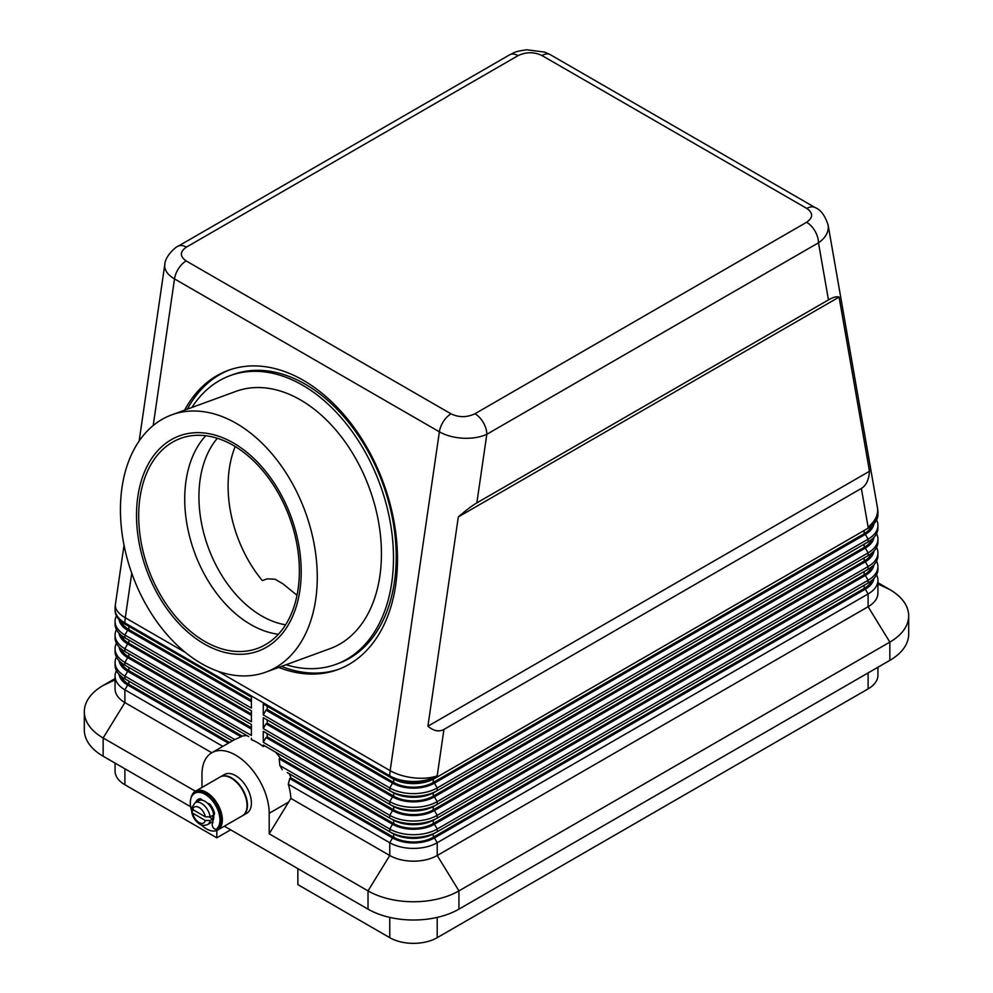 <?xml version="1.0" encoding="UTF-8"?>
<svg xmlns="http://www.w3.org/2000/svg" width="993" height="993" viewBox="0 0 993 993"><rect width="100%" height="100%" fill="white"/><g stroke="black" fill="none" stroke-linecap="round" stroke-linejoin="round"><path stroke-width="1.49" d="M217.33 438.285A106.226 71.372 -110.1 0 0 203.342 531.466A106.226 71.372 -110.1 0 0 261.718 615.97A106.226 71.372 -110.1 0 0 285.587 624.808M229.631 369.88A159.339 107.058 -110.1 0 0 187.317 409.166M184.586 410.159A159.339 107.058 69.9 0 1 228.266 370.364A159.339 107.058 69.9 0 1 303.312 380.307A159.339 107.058 69.9 0 1 396.033 534.979A159.339 107.058 69.9 0 1 337.781 669.63A159.339 107.058 69.9 0 1 278.735 667.42M164.85 264.163L164.677 265.925C164.826 270.779 168.102 275.098 174.507 278.909L439.378 431.818C445.981 435.53 453.888 437.665 463.098 438.223C472.296 438.621 480.202 437.305 486.818 434.289A16.769 9.682 -120 0 0 483.343 422.596A16.769 9.682 -120 0 0 474.952 413.746C466.933 417.556 458.952 417.594 451.045 413.858L186.175 260.936A16.769 9.682 120 0 0 178.579 268.495A16.769 9.682 120 0 0 174.507 278.909L153.207 425.538M443.945 729.433C439.08 732.126 433.742 731.047 427.909 726.206L458.319 516.931C465.791 510.427 471.973 505.735 476.851 502.892L828.46 299.898C833.264 297.143 836.814 296.212 839.085 297.093L869.483 471.265C868.863 479.83 866.157 485.552 861.365 488.432L443.945 729.433L437.205 775.831A33.539 15.565 -171.7 0 1 413.758 777.854A33.539 15.565 -171.7 0 1 390.15 770.667L217.914 671.231M476.851 502.892L486.818 434.289L818.493 242.801C824.898 238.308 828.174 233.156 828.323 227.36L827.963 224.306M828.46 299.898L818.493 242.801A16.769 9.682 -120 0 0 815.017 231.108A16.769 9.682 -120 0 0 806.626 222.258L474.952 413.746M186.175 260.936C179.708 256.368 179.783 251.763 186.374 247.133L518.048 55.645A16.769 9.682 -120 0 0 509.657 54.814L177.983 246.301A16.769 9.682 -120 0 0 177.834 246.388M877.936 667.246L877.936 675.203A33.539 19.363 0 0 1 868.105 688.894L437.205 937.677L437.205 917.395M389.765 917.395L389.765 937.677A33.539 19.363 0 0 0 413.485 943.35A33.539 19.363 0 0 0 437.205 937.677M115.064 763.108L115.064 771.065A33.539 19.363 0 0 0 124.895 784.755L124.895 768.781M116.442 670.635A33.539 19.363 0 0 0 115.064 676.109L115.064 688.894A33.539 19.363 0 0 0 124.895 702.585L211.782 752.756M127.625 680.428A29.629 17.104 0 0 0 127.663 680.453L124.895 678.852L127.663 680.453M232.337 740.89L124.895 678.852A33.539 19.363 180 0 1 115.064 665.161L115.064 662.418A33.539 19.363 0 0 0 124.895 676.109L234.77 739.549L241.038 736.781L127.663 671.318A29.629 17.104 180 0 1 119.086 660.655M185.418 652.475L125.279 617.758A33.539 15.565 -171.7 0 1 115.337 605.569A33.539 15.565 -171.7 0 1 115.411 604.389A33.539 33.539 0 0 0 115.064 609.218L115.064 610.385A33.539 19.363 180 0 0 124.895 624.076L124.895 622.909A33.539 19.363 -60 0 1 124.994 620.377A33.539 19.363 -60 0 1 125.279 617.758L131.759 573.209M116.442 656.944A33.539 19.363 0 0 0 115.064 662.418M116.442 643.253A33.539 19.363 0 0 0 115.064 648.727L115.064 651.47A33.539 19.363 180 0 0 124.895 665.161L127.663 666.75L124.895 665.161L124.895 662.418L251.403 735.453L251.403 724.505L124.895 651.458A33.539 19.363 180 0 1 115.064 637.767L115.064 635.036A33.539 19.363 0 0 0 124.895 648.727L251.403 721.762L251.403 710.802L124.895 637.767A33.539 19.363 180 0 1 115.064 624.076L115.064 621.333A33.539 19.363 0 0 0 124.895 635.036L251.403 708.071L251.403 697.111L124.895 624.076M127.625 653.034A29.629 17.104 0 0 0 127.663 653.059L124.895 651.458L124.895 648.727L127.663 643.936A29.629 17.104 180 0 1 119.086 633.261M116.442 629.55A33.539 19.363 0 0 0 115.064 635.036M116.442 615.859A33.539 19.363 0 0 0 115.064 621.333M289.286 773.758A47.527 27.432 60 0 1 290.937 777.904L289.745 778.599L288.293 784.147A47.527 27.432 60 0 1 290.875 798.422L389.765 855.507A33.539 19.363 0 0 0 413.485 861.179A33.539 19.363 0 0 0 437.205 855.507L868.105 606.735A33.539 19.363 0 0 0 877.936 593.032L877.936 580.26A33.539 19.363 0 0 0 876.558 574.773M288.293 784.147L389.765 842.734A33.539 19.363 0 0 0 413.485 848.407A33.539 19.363 0 0 0 437.205 842.734L868.105 593.951A33.539 19.363 0 0 0 877.936 580.26M873.914 578.485A29.629 17.104 180 0 1 865.337 589.159L434.438 837.931A29.629 17.104 180 0 1 413.485 842.945A29.629 17.104 180 0 1 392.533 837.931L289.745 778.599M275.508 752.123A47.527 27.432 60 0 1 280.349 758.106L279.157 758.789L279.889 765.603L389.765 829.031L389.765 831.774L392.533 833.375A29.629 17.104 0 0 0 413.485 838.377A29.629 17.104 0 0 0 434.438 833.375L437.205 831.774A33.539 19.363 180 0 1 413.485 837.447A33.539 19.363 180 0 1 389.765 831.774L287.275 772.604M115.064 609.218A33.539 19.363 0 0 0 124.895 622.909L389.765 775.831L389.765 776.998L392.533 778.586A29.629 17.104 0 0 0 413.485 783.601A29.629 17.104 0 0 0 434.438 778.586L437.205 776.998A33.539 19.363 180 0 1 413.485 782.67A33.539 19.363 180 0 1 389.765 776.998L263.257 703.963L263.257 714.91L389.765 787.945L389.765 790.689L392.533 792.29A29.629 17.104 0 0 0 413.485 797.292A29.629 17.104 0 0 0 434.438 792.29L437.205 790.689A33.539 19.363 180 0 1 413.485 796.361A33.539 19.363 180 0 1 389.765 790.689L263.257 717.654L263.257 728.614L389.765 801.649A33.539 19.363 0 0 0 413.485 807.321A33.539 19.363 0 0 0 437.205 801.649L868.105 552.865A33.539 19.363 0 0 0 877.936 539.174L877.936 541.905A33.539 19.363 180 0 1 868.105 555.608L437.205 804.38A33.539 19.363 180 0 1 413.485 810.052A33.539 19.363 180 0 1 389.765 804.38L263.257 731.345L263.257 742.305L389.765 815.34A33.539 19.363 0 0 0 413.485 821.012A33.539 19.363 0 0 0 437.205 815.34L868.105 566.556A33.539 19.363 0 0 0 877.936 552.865L877.936 555.608A33.539 19.363 180 0 1 868.105 569.299L865.337 570.901A29.629 17.104 0 0 0 865.375 570.876M392.533 783.154L389.765 787.945A33.539 19.363 0 0 0 413.485 793.618A33.539 19.363 0 0 0 437.205 787.945L868.105 539.174A33.539 19.363 0 0 0 877.936 525.471L877.936 528.214A33.539 19.363 180 0 1 868.105 541.905L437.205 790.689L437.205 787.945L434.438 783.154A29.629 17.104 180 0 1 413.485 788.169A29.629 17.104 180 0 1 392.533 783.154L266.025 710.119L267.216 709.436L393.712 782.472A27.953 16.136 0 0 0 433.246 782.472L864.158 533.688A27.953 16.136 0 0 0 871.668 525.781M392.533 824.24L389.765 829.031A33.539 19.363 0 0 0 413.485 834.703A33.539 19.363 0 0 0 437.205 829.031L868.105 580.26A33.539 19.363 0 0 0 877.936 566.556L877.936 569.299A33.539 19.363 180 0 1 868.105 582.99L437.205 831.774L437.205 829.031L434.438 824.24A29.629 17.104 180 0 1 413.485 829.254A29.629 17.104 180 0 1 392.533 824.24L279.157 758.789M861.365 488.432L868.105 527.047A33.539 19.363 -0 0 0 877.936 513.356L877.936 514.523A33.539 19.363 180 0 1 868.105 528.214L437.205 776.998L437.205 775.831A33.539 19.363 0 0 1 413.485 781.503A33.539 19.363 0 0 1 389.765 775.831A33.539 19.363 120 0 1 389.864 773.299A33.539 19.363 120 0 1 390.15 770.667L439.378 431.818A16.769 9.682 -60 0 1 443.449 421.417A16.769 9.682 -60 0 1 451.045 413.858M873.914 564.794A29.629 17.104 180 0 1 865.337 575.456L434.438 824.24M873.914 551.103A29.629 17.104 180 0 1 865.337 561.765L868.105 566.556L868.105 569.299L437.205 818.083A33.539 19.363 180 0 1 413.485 823.756A33.539 19.363 180 0 1 389.765 818.083L263.257 745.048L263.257 746.562L264.572 745.805L271.449 749.777M392.533 810.549L389.765 815.34L389.765 818.083L392.533 819.672A29.629 17.104 0 0 0 413.485 824.686A29.629 17.104 0 0 0 434.438 819.672L437.205 818.083L437.205 815.34L434.438 810.549A29.629 17.104 180 0 1 413.485 815.563A29.629 17.104 180 0 1 392.533 810.549L266.025 737.514L267.216 736.831L393.712 809.866A27.953 16.136 0 0 0 433.246 809.866L864.158 561.082A27.953 16.136 0 0 0 871.668 553.175M392.533 796.858L389.765 801.649L389.765 804.38L392.533 805.981A29.629 17.104 0 0 0 413.485 810.996A29.629 17.104 0 0 0 434.438 805.981L437.205 804.38L437.205 801.649L434.438 796.858A29.629 17.104 180 0 1 413.485 801.86A29.629 17.104 180 0 1 392.533 796.858L266.025 723.81L267.216 723.127L393.712 796.163A27.953 16.136 0 0 0 433.246 796.163L864.158 547.391A27.953 16.136 0 0 0 871.668 539.484M873.914 537.399A29.629 17.104 180 0 1 865.337 548.074L434.438 796.858M873.914 523.708A29.629 17.104 180 0 1 865.337 534.371L434.438 783.154M236.309 423.39A136.972 92.026 69.9 0 1 316.01 556.353A136.972 92.026 69.9 0 1 265.925 672.1A136.972 92.026 69.9 0 1 201.418 663.56A136.972 92.026 69.9 0 1 121.705 530.597A136.972 92.026 69.9 0 1 171.789 414.838A136.972 92.026 69.9 0 1 236.309 423.39M171.789 414.838L235.949 391.366A136.972 92.026 69.9 0 1 300.469 399.918A136.972 92.026 69.9 0 1 380.182 532.869A136.972 92.026 69.9 0 1 330.098 648.628L265.925 672.1M191.897 407.49A153.741 103.297 69.9 0 1 230.19 375.615A153.741 103.297 69.9 0 1 302.604 385.21A153.741 103.297 69.9 0 1 392.074 534.445A153.741 103.297 69.9 0 1 335.857 664.379A153.741 103.297 69.9 0 1 286.034 664.751M230.19 375.615L232.908 374.622A153.741 103.297 69.9 0 1 305.323 384.217A153.741 103.297 69.9 0 1 394.792 533.452A153.741 103.297 69.9 0 1 338.576 663.386L335.857 664.379M235.217 446.527A106.226 71.372 -110.1 0 0 262.338 580.607L267.216 578.832L275.123 579.229L283.03 583.884L297.019 595.266M233.281 445.385A111.812 75.133 -110.1 0 0 180.614 438.397A111.812 75.133 -110.1 0 0 139.728 532.893A111.812 75.133 -110.1 0 0 204.794 641.428A111.812 75.133 -110.1 0 0 257.46 648.417A111.812 75.133 -110.1 0 0 298.347 553.92A111.812 75.133 -110.1 0 0 233.281 445.385M204.26 643.948A114.605 77.007 69.9 0 1 137.816 496.686A114.605 77.007 69.9 0 1 233.454 443.002A114.605 77.007 69.9 0 1 299.898 590.264A114.605 77.007 69.9 0 1 204.26 643.948M205.725 435.728A111.812 75.133 -110.1 0 0 188.968 533.998A111.812 75.133 -110.1 0 0 250.832 624.597A111.812 75.133 -110.1 0 0 278.375 634.254M191.041 798.062A22.367 12.909 60 0 1 195.348 791.297A22.367 12.909 60 0 1 206.532 792.402A22.367 12.909 60 0 1 221.141 812.113A22.367 12.909 60 0 1 217.715 830.024A22.367 12.909 60 0 1 206.532 828.919A22.367 12.909 60 0 1 201.219 824.786M195.348 791.297L220.049 777.035A22.367 12.909 60 0 1 231.232 778.14A22.367 12.909 60 0 1 245.842 797.838A22.367 12.909 60 0 1 242.416 815.762L217.715 830.024M220.26 776.923A22.367 12.909 60 0 1 220.446 776.799A22.367 12.909 60 0 1 231.63 777.904A22.367 12.909 60 0 1 246.239 797.615A22.367 12.909 60 0 1 242.813 815.538A22.367 12.909 60 0 1 242.615 815.65M220.446 776.799L224.406 774.515A22.367 12.909 60 0 1 235.589 775.632A22.367 12.909 60 0 1 250.199 795.331A22.367 12.909 60 0 1 246.761 813.255L242.813 815.538M212.837 821.509A12.574 7.261 60 0 1 212.428 821.782A12.574 7.261 60 0 1 211.807 822.08M191.798 811.219A20.965 12.102 60 0 1 193.759 793.928A20.965 12.102 60 0 1 194.665 793.308A20.965 12.102 60 0 1 215.146 804.591A20.965 12.102 60 0 1 216.536 828.994A3.5 2.023 60 0 1 216.387 829.093A3.5 2.023 60 0 1 213.098 827.417A3.5 2.023 60 0 1 212.539 823.358A3.351 1.936 -120 0 0 212.738 821.037M210.144 816.854A12.574 7.261 -120 0 0 201.393 803.362A12.574 7.261 -120 0 0 195.1 802.729L191.686 807.905L192.692 809.518L205.34 816.829L210.144 816.854L212.713 815.377A12.574 7.261 60 0 1 212.713 819.026L210.144 820.503L205.34 820.479L192.692 813.168L191.686 811.939L193.424 809.94M195.1 802.729L198.662 800.681A12.574 7.261 60 0 1 204.943 801.301A12.574 7.261 60 0 1 213.16 812.386A12.574 7.261 60 0 1 211.236 822.465L207.674 824.525A12.574 7.261 -120 0 0 210.144 820.503M194.665 793.308L195.646 792.737A20.965 12.102 60 0 1 216.126 804.02A20.965 12.102 60 0 1 217.529 828.423A3.5 2.023 60 0 1 217.368 828.522A3.5 2.023 60 0 1 217.206 828.609M213.718 814.955A2.793 1.614 -120 0 0 213.917 814.868A2.793 1.614 -120 0 0 214.364 812.684A13.976 8.068 -120 0 0 210.342 804.752A2.793 1.614 -120 0 0 207.959 803.647L207.959 803.647M202.224 800.221A2.793 1.614 -120 0 0 199.953 798.757A13.976 8.068 -120 0 0 198.153 799.353A13.976 8.068 -120 0 0 195.919 802.034A2.793 1.614 -120 0 0 195.832 802.307M198.662 799.104A13.976 8.068 -120 0 0 196.912 801.463A2.793 1.614 -120 0 0 196.825 801.736M199.283 800.383A12.574 7.261 60 0 1 199.841 799.998A12.574 7.261 60 0 1 201.567 799.439M209.473 817.152L212.713 819.026M200.04 799.886A12.574 7.261 60 0 1 200.238 799.762A12.574 7.261 60 0 1 201.405 799.303M224.344 826.201L368.018 909.141A64.297 37.126 0 0 0 458.94 909.141L889.852 660.37A64.297 37.126 0 0 0 908.682 634.117L908.682 615.859A64.297 37.126 0 0 0 889.852 589.606L877.936 582.73M115.064 678.591L103.148 685.468A64.297 37.126 0 0 0 84.318 711.72L84.318 729.979A64.297 37.126 0 0 0 103.148 756.232L190.656 806.75M248.746 736.657L124.895 665.161M241.038 736.781L242.218 736.086L128.842 670.635A27.953 16.136 180 0 1 121.332 662.728M290.937 777.904L393.712 837.248A27.953 16.136 0 0 0 433.246 837.248L864.158 588.464A27.953 16.136 0 0 0 871.668 580.557M865.337 575.456L868.105 580.26L868.105 582.99L865.337 584.592A29.629 17.104 0 0 0 865.375 584.567M230.649 829.838L216.809 837.819L124.895 784.755M228.39 743.174L127.663 685.021A29.629 17.104 180 0 1 119.086 674.346M229.569 742.479L128.842 684.326A27.953 16.136 180 0 1 121.332 676.419M290.875 798.422L269.19 833.822L368.018 890.882A64.297 37.126 0 0 0 458.94 890.882L889.852 642.111A64.297 37.126 0 0 0 908.682 615.859M279.889 765.603A47.527 27.432 60 0 1 282.26 769.699M251.403 738.196L251.403 739.711A47.527 27.432 60 0 1 263.257 746.562M242.218 736.086A47.527 27.432 60 0 1 247.046 735.689M201.976 787.461L201.976 774.49A47.527 27.432 60 0 1 211.819 752.731L233.566 740.182A47.527 27.432 60 0 1 234.77 739.549M211.819 752.731A47.527 27.432 60 0 1 248.449 765.466A47.527 27.432 60 0 1 269.19 813.292L269.19 833.822M84.318 711.72A64.297 37.126 0 0 0 103.148 737.973L195.435 791.247M115.064 676.109A33.539 19.363 0 0 0 124.895 689.812L222.854 746.364M216.809 837.819L216.809 830.471M297.85 868.639L297.85 884.614L389.765 937.677M427.909 726.206L869.483 471.265M458.319 516.931L839.085 297.093M266.025 705.551L263.257 703.963M865.375 529.79A29.629 17.104 0 0 1 865.337 529.815L868.105 528.214L868.105 527.047A33.539 22.541 170.1 0 0 877.663 510.03A33.539 22.541 170.1 0 0 877.427 507.584L828.125 225.076M877.936 525.471A33.539 19.363 0 0 0 876.558 519.997M263.257 714.91L266.025 710.119M266.025 719.255L263.257 717.654M865.375 543.481A29.629 17.104 0 0 1 865.337 543.506L868.105 541.905L868.105 539.174L865.337 534.371M877.936 539.174A33.539 19.363 0 0 0 876.558 533.688M263.257 728.614L266.025 723.81M266.025 732.946L263.257 731.345M865.375 557.172A29.629 17.104 0 0 1 865.337 557.197L868.105 555.608L868.105 552.865L865.337 548.074M877.936 552.865A33.539 19.363 0 0 0 876.558 547.391M865.337 561.765L434.438 810.549M263.257 742.305L266.025 737.514M264.572 745.805L263.257 745.048M877.936 566.556A33.539 19.363 0 0 0 876.558 561.082M280.349 758.106L393.712 823.557A27.953 16.136 0 0 0 433.246 823.557L864.158 574.773A27.953 16.136 0 0 0 871.668 566.866M267.216 709.436L267.216 706.246M267.216 723.127L267.216 719.937M267.216 736.831L267.216 733.628M251.403 701.679L127.663 630.232A29.629 17.104 180 0 1 119.086 619.57M251.403 700.301L128.842 629.55A27.953 16.136 180 0 1 121.332 621.643M251.403 715.37L127.663 643.936M115.064 648.727A33.539 19.363 0 0 0 124.895 662.418L127.663 657.627A29.629 17.104 180 0 1 119.086 646.964M251.403 729.061L127.663 657.627M251.403 727.695L128.842 656.944A27.953 16.136 180 0 1 121.332 649.037M251.403 714.004L128.842 643.253A27.953 16.136 180 0 1 121.332 635.334M186.374 247.133A16.769 9.682 -120 0 0 178.008 246.289A16.769 9.682 -120 0 0 177.983 246.301M281.453 666.427A159.339 107.058 -110.1 0 0 339.134 669.121M518.048 55.645C526.067 51.835 534.048 51.797 541.955 55.521A16.769 9.682 -60 0 1 549.551 54.317A16.769 9.682 -60 0 1 550.333 54.689A16.769 9.682 -60 0 1 550.345 54.702L815.216 207.611A16.769 9.682 120 0 0 815.191 207.599A16.769 9.682 120 0 0 814.421 207.239A16.769 9.682 120 0 0 806.825 208.443C813.292 213.023 813.217 217.616 806.626 222.258M541.955 55.521L806.825 208.443M868.105 672.919L868.105 688.894M458.94 909.141L458.94 890.882L437.205 855.507L437.205 842.734L434.438 837.931M865.337 589.159L868.105 593.951L868.105 606.735L889.852 642.111L889.852 660.37M392.533 837.931L389.765 842.734L389.765 855.507L368.018 890.882L368.018 909.141M205.34 820.479A9.222 5.325 60 0 1 199.022 822.527A9.222 5.325 60 0 1 192.692 813.168M192.692 809.518A9.222 5.325 60 0 1 199.022 807.47A9.222 5.325 60 0 1 205.34 816.829M217.529 828.423L216.536 828.994M196.912 801.463L195.919 802.034M889.852 589.606L877.936 583.983M269.19 813.292L288.752 801.984M103.148 756.232L103.148 737.973L124.895 702.585L124.895 689.812L127.663 685.021M128.842 684.326L128.842 681.136M124.895 678.852L124.895 676.109L127.663 671.318M124.895 637.767L124.895 635.036L127.663 630.232M128.842 670.635L128.842 667.445M392.533 778.586L389.765 776.998M865.337 529.815L868.105 528.214L865.337 529.815M392.533 792.29L389.765 790.689M865.337 543.506L868.105 541.905L865.337 543.506M392.533 805.981L389.765 804.38M865.337 557.197L868.105 555.608L865.337 557.197M393.712 782.472L393.712 779.244M433.246 782.472L433.246 779.244M864.158 533.688L864.158 530.498M393.712 796.163L393.712 792.935M433.246 796.163L433.246 792.935M864.158 547.391L864.158 544.189M393.712 809.866L393.712 806.626M433.246 809.866L433.246 806.626M864.158 561.082L864.158 557.88M393.712 823.557L393.712 820.33M433.246 823.557L433.246 820.33M864.158 574.773L864.158 571.583M393.712 837.248L393.712 834.021M433.246 837.248L433.246 834.021M864.158 588.464L864.158 585.274M128.842 629.55L128.842 626.36M128.842 643.253L128.842 640.051M128.842 656.944L128.842 653.742M103.148 685.468L115.064 679.845M815.365 207.711A16.769 9.682 120 0 0 815.216 207.611C820.801 209.808 825.121 215.655 828.125 225.163M178.008 246.289C177.598 245.581 165.086 255.3 164.776 264.647L139.157 441.016M124.026 545.157L115.411 604.389M127.663 653.059L124.895 651.458M191.674 811.939C192.741 817.239 195.41 821.285 199.717 824.066C201.554 825.63 204.21 825.779 207.674 824.525M217.368 828.522L216.387 829.093M865.337 570.901L868.105 569.299M865.337 584.592L868.105 582.99M550.333 54.689L544.797 52.133L526.824 49.774C512.773 51.76 514.647 52.741 509.657 54.814M877.936 513.356A33.539 33.539 0 0 0 877.427 507.584"/></g></svg>
